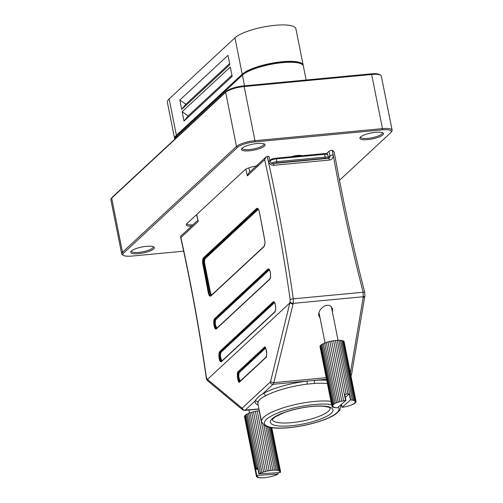 <?xml version="1.0" encoding="UTF-8"?>
<svg xmlns="http://www.w3.org/2000/svg" width="503" height="503" viewBox="0 0 503 503"><rect width="100%" height="100%" fill="white"/><g stroke="black" fill="none" stroke-linecap="round" stroke-linejoin="round"><path stroke-width="0.75" d="M291.199 156.747A8.117 2.043 -11.3 0 1 302.14 155.71M367.75 139.608A12.047 3.037 -11.3 0 1 360.123 137.464A12.047 3.037 -11.3 0 1 371.088 132.981A12.047 3.037 -11.3 0 1 382.934 132.899A12.047 3.037 -11.3 0 1 379.941 136.627A12.047 3.037 -11.3 0 1 367.75 139.608M249.337 150.799A12.047 3.037 -11.3 0 1 241.71 148.649A12.047 3.037 -11.3 0 1 252.676 144.166A12.047 3.037 -11.3 0 1 264.528 144.091A12.047 3.037 -11.3 0 1 261.535 147.819A12.047 3.037 -11.3 0 1 249.337 150.799M138.577 253.638A12.047 3.037 -11.3 0 1 130.943 251.487A12.047 3.037 -11.3 0 1 141.915 247.004A12.047 3.037 -11.3 0 1 153.761 246.929A12.047 3.037 -11.3 0 1 150.768 250.657A12.047 3.037 -11.3 0 1 138.577 253.638M339.487 180.281L390.592 132.83A13.77 3.471 168.7 0 0 391.057 132.32A13.77 3.471 168.7 0 0 382.337 129.862L254.82 141.909A13.77 3.471 168.7 0 0 237.573 147.291L123.593 253.11A13.77 3.471 168.7 0 0 123.487 255.398A13.77 3.471 168.7 0 0 131.855 256.077L183.664 251.186M191.517 226.155A10.821 2.729 -11.3 0 1 186.481 224.112A10.821 2.729 -11.3 0 1 186.846 223.703L244.64 170.052A10.821 2.729 -11.3 0 1 258.127 165.833M298.216 155.402L293.368 156.477M297.688 156.131A5.659 1.427 168.7 0 0 299.078 155.484M187.028 223.539A9.834 2.477 168.7 0 0 187.034 223.753A9.834 2.477 168.7 0 0 192.919 224.854M123.487 255.398L122.38 254.713A14.757 3.722 -11.3 0 1 121.695 253.864A14.757 3.722 -11.3 0 1 122.499 252.261L236.473 146.442A14.757 3.722 -11.3 0 1 254.952 140.683L382.475 128.63A14.757 3.722 -11.3 0 1 392.126 130.214A14.757 3.722 -11.3 0 1 391.812 131.264L391.057 132.32M392.126 130.214L381.305 76.072A14.757 3.722 168.7 0 0 380.62 75.224A14.757 3.722 168.7 0 0 371.654 74.494L244.137 86.541A14.757 3.722 168.7 0 0 225.658 92.307L111.679 198.125A14.757 3.722 168.7 0 0 111.188 198.679A14.757 3.722 168.7 0 0 110.874 199.729L121.695 253.864M242.232 148.089A11.066 2.792 168.7 0 0 242.232 148.379A11.066 2.792 168.7 0 0 249.475 149.567A11.066 2.792 168.7 0 0 263.937 144.047A11.066 2.792 168.7 0 0 263.824 143.776M131.472 250.934A11.066 2.792 168.7 0 0 131.472 251.217A11.066 2.792 168.7 0 0 138.709 252.405A11.066 2.792 168.7 0 0 153.17 246.885A11.066 2.792 168.7 0 0 153.063 246.615M360.645 136.904A11.066 2.792 168.7 0 0 360.645 137.193A11.066 2.792 168.7 0 0 367.882 138.375A11.066 2.792 168.7 0 0 382.349 132.855A11.066 2.792 168.7 0 0 382.236 132.591M111.188 198.679L111.943 197.622A13.77 3.471 -11.3 0 1 112.408 197.107L226.381 91.288A13.77 3.471 -11.3 0 1 243.628 85.906L371.145 73.859A13.77 3.471 -11.3 0 1 379.514 74.538L380.62 75.224M306.132 80.002L303.353 66.082A31.966 8.061 168.7 0 0 301.863 64.239A31.966 8.061 168.7 0 0 272.4 64.063A31.966 8.061 168.7 0 0 242.402 75.142L176.584 136.25A31.966 8.061 168.7 0 0 175.509 137.438A31.966 8.061 168.7 0 0 174.805 139.174M175.509 137.438L175.893 136.91A31.475 7.935 -11.3 0 1 176.949 135.741L242.767 74.633A31.475 7.935 -11.3 0 1 272.299 63.724A31.475 7.935 -11.3 0 1 301.31 63.894L301.863 64.239M182.149 111.716L184.016 121.047L232.172 76.337L230.311 67.006L182.149 111.716L188.172 115.904L231.958 75.249M174.78 139.193A31.966 8.061 -11.3 0 1 174.654 138.784A31.966 8.061 -11.3 0 1 176.402 135.313L242.213 74.205A31.966 8.061 -11.3 0 1 276.329 62.447A31.966 8.061 -11.3 0 1 303.164 65.145A31.966 8.061 -11.3 0 1 303.208 65.623M174.654 138.784L167.38 102.379A31.966 8.061 -11.3 0 1 169.127 98.909L234.945 37.807A31.966 8.061 -11.3 0 1 269.055 26.043A31.966 8.061 -11.3 0 1 295.89 28.74L303.164 65.145M181.684 109.384L229.846 64.667L227.978 55.336L179.823 100.047L181.684 109.384L185.846 104.234L229.626 63.585M301.567 64.07A31.475 7.935 168.7 0 0 272.745 63.642A31.475 7.935 168.7 0 0 242.767 74.633L176.949 135.741A31.475 7.935 168.7 0 0 175.717 137.174M185.846 104.234L179.823 100.047M184.016 121.047L188.172 115.904M221.565 361.519C219.339 363.952 217.73 353.018 220.044 351.207L273.016 302.02C275.26 299.593 276.87 310.527 274.537 312.338L221.565 361.519A0.49 0.44 47.1 0 1 221.691 361.141L221.471 361.267M216.529 328.717C214.309 331.15 212.505 320.229 214.825 318.424L267.797 269.237C270.036 266.81 271.84 277.725 269.501 279.536L216.529 328.717A0.49 0.44 47.1 0 1 216.655 328.333L216.428 328.459M210.908 295.971C209.782 296.669 208.883 295.5 208.211 292.469A1882.867 1685.792 47.1 0 0 202.847 264.452C202.332 261.239 202.577 258.982 203.583 257.681L256.561 208.5C257.693 207.802 258.624 208.971 259.353 211.989A1882.867 1685.792 -132.9 0 1 264.716 240.006C265.182 243.226 264.905 245.489 263.886 246.791L210.908 295.971A0.49 0.44 -132.9 0 1 211.034 295.582L210.807 295.701M267.458 156.383A2.458 0.622 -11.3 0 1 269.067 156.647L270.004 161.312A2.458 0.622 168.7 0 0 268.395 161.048L267.288 156.395A2.458 2.201 47.1 0 0 267.238 156.402A1885.326 1687.993 -132.9 0 1 293.287 298.839A2.458 0.673 -8.2 0 0 290.187 299.662L289.866 302.919L207.45 379.438L241.849 407.964A2.458 2.194 -50.3 0 0 242.578 409.782L208.185 381.249L206.387 377.464A2.458 0.673 -8.2 0 0 206.255 377.734C199.496 330.653 190.926 283.717 180.558 236.913L180.891 237.542A1882.867 1685.792 -132.9 0 1 206.387 377.464M364.719 292.369L364.901 295.638A2.458 1.496 -170.4 0 1 363.317 296.732L293.249 303.353L293.287 298.839L363.141 292.237A2.458 0.566 -14.4 0 1 364.719 292.369C352.76 245.791 342.6 199.006 334.231 152.025L332.357 150.252A2.458 2.201 47.1 0 0 332.307 150.252L333.061 154.937A4.917 4.401 47.1 0 1 329.44 160.036L273.877 165.286A4.917 4.401 47.1 0 1 268.395 161.048M326.409 153.679L329.05 151.233A2.458 0.622 -11.3 0 1 332.131 150.271M320.078 318.047L318.845 315.651C317.726 309.879 324.932 304.837 327.176 305.384C329.465 304.849 331.27 306.101 332.59 309.138L332.445 312.187M207.016 379.073A2.458 2.194 129.7 0 0 207.745 380.89L208.185 381.249M197.786 220.339L180.81 236.096L180.552 236.913M196.528 214.718L198.226 221.446L180.891 237.542M258.202 405.129A42.944 10.827 -11.3 0 1 255.084 400.96C256.605 398.42 259.265 395.949 263.069 393.547A2.458 1.855 -118.7 0 1 265.49 395.886C260.824 398.068 258.316 400.401 257.964 402.878A2.458 2.37 10.5 0 0 255.084 400.96L245.124 410.209L244.081 410.234L258.957 408.901M241.849 407.964L242.358 407.958L270.262 382.047L270.658 381.217A2.458 1.44 13.8 0 0 273.795 382.651L273.028 384.305L263.069 393.547A42.944 10.827 -11.3 0 1 307.346 381.06L314.953 380.343A2.458 1.107 -93.7 0 0 314.4 383.437L307.232 384.116A40.485 10.205 168.7 0 0 265.49 395.886M270.658 381.217L289.866 302.919L293.004 304.346L293.249 303.353A2.458 1.44 -166.2 0 1 290.112 301.926M290.187 299.662A1882.867 1685.792 47.1 0 0 264.685 159.74L265.949 157.049L267.238 156.402M264.685 159.74L247.344 175.836L248.614 173.145L265.949 157.049M350.811 375.219A2.458 1.496 9.6 0 0 351.572 374.351L364.738 296.625L363.147 297.719L363.141 292.237A1885.326 1687.993 -132.9 0 1 332.357 150.252M259.372 212.084L259.328 212.046C259.605 211.254 257.366 207.808 257.58 208.695L204.136 258.108C203.218 259.29 202.992 261.346 203.464 264.264A1883.358 1686.232 -132.9 0 1 208.827 292.287C209.437 295.041 210.254 296.104 211.273 295.475M269.501 279.536A0.49 0.44 47.1 0 1 269.627 279.152L269.627 279.152C270.727 277.467 270.834 274.751 269.941 270.991L268.816 269.451L268.552 269.658A4.917 1.805 84.6 0 1 268.891 269.457M267.797 269.237A0.49 0.44 47.1 0 0 268.351 269.677L215.378 318.858C213.266 320.505 214.875 330.433 216.894 328.226M274.537 312.338A0.49 0.44 47.1 0 1 274.663 311.961L274.663 311.961C275.77 310.238 275.927 307.534 275.128 303.856L274.034 302.24L273.714 302.454A4.917 1.805 84.6 0 1 274.085 302.246M273.016 302.02A0.49 0.44 47.1 0 0 273.569 302.466L220.597 351.654C218.491 353.301 219.905 363.241 221.93 361.041M270.262 382.047A2.458 2.201 -132.9 0 0 273.028 384.305L307.346 381.06A2.458 0.685 -96.9 0 0 307.232 384.116M356.055 401.463A12.298 3.1 168.7 0 1 356.067 401.52L355.093 401.966L355.967 402.042A12.298 3.1 168.7 0 1 355.59 402.589L354.319 403.079L354.904 403.186A12.298 3.1 168.7 0 1 353.98 403.783L352.773 404.399A12.298 3.1 168.7 0 1 351.396 404.984L349.78 405.563A12.298 3.1 168.7 0 1 348.082 406.078L346.221 406.556A12.298 3.1 168.7 0 1 344.373 406.952L342.442 407.292A12.298 3.1 168.7 0 1 342.053 407.348L350.459 399.998A12.298 3.1 168.7 0 1 350.786 399.992L352.289 400.03A12.298 3.1 168.7 0 1 353.54 400.155L353.137 400.451L354.596 400.382A12.298 3.1 168.7 0 1 355.357 400.684L354.684 401.061L355.866 401.073A12.298 3.1 168.7 0 1 356.055 401.463L344.121 341.719A12.298 3.1 168.7 0 0 343.926 341.336L355.866 401.073M346.158 394.145L335.432 340.468A12.298 3.1 168.7 0 0 333.615 340.713L345.548 400.451A12.298 3.1 168.7 0 1 345.945 400.388L344.731 394.327A12.298 3.1 168.7 0 1 346.158 394.145L347.963 393.987L337.236 340.311L335.47 340.65M324.668 343.015A12.298 3.1 168.7 0 0 323.291 343.599L335.224 403.337A12.298 3.1 168.7 0 1 336.601 402.752L324.668 343.015L326.328 342.669M322.077 344.222L334.017 403.959A12.298 3.1 168.7 0 0 333.093 404.55L321.153 344.813A12.298 3.1 168.7 0 1 322.077 344.222L323.36 343.951M320.468 345.41L332.408 405.154A12.298 3.1 168.7 0 0 332.024 405.701L320.09 345.957A12.298 3.1 168.7 0 1 320.468 345.41L321.241 345.253M331.942 406.279L320.002 346.542A12.298 3.1 168.7 0 1 319.996 346.479L331.93 406.217A12.298 3.1 168.7 0 0 331.942 406.279A12.298 3.1 168.7 0 0 332.131 406.663L333.313 406.675L332.64 407.059A12.298 3.1 168.7 0 0 333.401 407.361L334.86 407.292L334.457 407.587A12.298 3.1 168.7 0 0 335.702 407.713L337.211 407.744A12.298 3.1 168.7 0 0 337.538 407.744L345.945 400.388M332.64 407.059L332.546 406.587M334.457 407.587L334.376 407.172M342.053 407.348L341.449 404.324M352.704 404.047L352.773 404.399M354.816 402.752L354.904 403.186M355.873 401.557L355.967 402.042M356.042 401.4L344.127 341.782A12.298 3.1 168.7 0 0 344.121 341.719M355.357 400.684L343.423 340.94A12.298 3.1 168.7 0 0 342.662 340.644L354.596 400.382M353.54 400.155L341.6 340.418A12.298 3.1 168.7 0 0 340.355 340.292L352.289 400.03M327.975 341.921A12.298 3.1 168.7 0 0 326.284 342.436L338.217 402.18A12.298 3.1 168.7 0 1 339.915 401.664L327.975 341.921L329.855 341.531M331.684 341.047A12.298 3.1 168.7 0 0 329.836 341.443L341.776 401.18A12.298 3.1 168.7 0 1 343.624 400.784L331.684 341.047M345.335 397.351L349.245 393.931A12.298 3.1 168.7 0 0 347.963 393.987M349.245 393.931L350.459 399.998M350.786 399.992L338.852 340.254A12.298 3.1 168.7 0 0 337.236 340.311M343.624 400.784L345.548 400.451M339.915 401.664L341.776 401.18M336.601 402.752L338.217 402.18M334.017 403.959L335.224 403.337M332.408 405.154L333.678 404.664L333.093 404.55M331.93 406.217L332.904 405.77L332.024 405.701M331.691 341.078L333.615 340.713M338.915 340.562L340.355 340.292M341.682 340.827L342.662 340.644M343.518 341.411L343.926 341.336M300.102 155.905L298.927 155.477L293.117 156.565M298.361 156.068L297.411 156.156M256.429 476.391A12.298 3.1 168.7 0 1 256.429 476.058L257.486 475.599L256.687 475.511A12.298 3.1 168.7 0 1 256.775 475.392L278.102 474.09A12.298 3.1 168.7 0 1 277.857 474.222L276.524 474.832A12.298 3.1 168.7 0 1 275.047 475.404L273.349 475.957A12.298 3.1 168.7 0 1 271.595 476.448L269.696 476.894A12.298 3.1 168.7 0 1 267.841 477.253L265.924 477.542A12.298 3.1 168.7 0 1 264.144 477.737L262.403 477.844A12.298 3.1 168.7 0 1 260.875 477.85L259.479 477.762A12.298 3.1 168.7 0 1 258.353 477.586L258.825 477.265L257.435 477.316A12.298 3.1 168.7 0 1 256.819 476.97L257.574 476.567L256.473 476.536A12.298 3.1 168.7 0 1 256.429 476.391L244.489 416.647A12.298 3.1 168.7 0 1 244.496 416.321L244.848 416.245M256.844 468.268A12.298 3.1 168.7 0 1 257.655 467.796L258.869 473.864A12.298 3.1 168.7 0 1 259.114 473.738L247.174 414A12.298 3.1 168.7 0 0 246.118 414.598L256.844 468.268L257.354 468.381L256.008 468.878L245.282 415.208L246.2 415.013M268.898 427.179L277.493 470.198A12.298 3.1 168.7 0 1 278.618 470.374L270.036 427.424M267.439 426.783L276.097 470.11A12.298 3.1 168.7 0 0 274.563 470.116L265.785 426.173M263.798 425.048L272.827 470.223A12.298 3.1 168.7 0 0 271.048 470.418L259.108 410.681A12.298 3.1 168.7 0 1 259.309 410.655M269.13 470.707A12.298 3.1 168.7 0 0 267.275 471.066L255.335 411.328A12.298 3.1 168.7 0 1 257.196 410.97L269.13 470.745L271.048 470.418M253.437 411.775L265.377 471.512A12.298 3.1 168.7 0 0 263.622 471.996L251.682 412.259A12.298 3.1 168.7 0 1 253.437 411.775L255.348 411.372M249.985 412.818L261.925 472.556A12.298 3.1 168.7 0 0 260.447 473.128L248.507 413.384A12.298 3.1 168.7 0 1 249.985 412.818L251.72 412.454M256.775 475.392L255.568 469.324L257.932 469.186M256.008 468.878A12.298 3.1 168.7 0 0 255.568 469.324M245.282 415.208A12.298 3.1 168.7 0 0 244.754 415.774L256.687 475.511M256.429 476.058L244.496 416.321M256.819 476.97L256.725 476.492M258.353 477.586L258.265 477.158M260.875 477.85L260.812 477.51M276.461 474.511L276.524 474.832M270.928 427.581L279.536 470.645A12.298 3.1 168.7 0 1 280.152 470.99L271.494 427.663M271.758 427.707L280.498 471.418A12.298 3.1 168.7 0 1 280.542 471.569L271.777 427.707M258.869 473.864L280.19 472.562A12.298 3.1 168.7 0 0 280.284 472.449L279.486 472.361L280.542 471.896A12.298 3.1 168.7 0 0 280.542 471.569M280.19 471.971L280.284 472.449M277.826 472.707L278.102 474.09M280.152 470.99L279.398 471.386L280.498 471.418M278.618 470.374L278.146 470.689L279.536 470.645M276.097 470.11L277.493 470.198M272.827 470.223L274.563 470.116M265.377 471.512L267.275 471.066M261.925 472.556L263.622 471.996M259.114 473.738L260.447 473.128M247.174 414L248.57 413.705M257.209 411.039L259.108 410.681M123.593 253.11L122.499 252.261L111.679 198.125L112.408 197.107M382.337 129.862L382.475 128.63L371.654 74.494L371.145 73.859M254.82 141.909L254.952 140.683L244.137 86.541L243.628 85.906M237.573 147.291L236.473 146.442L225.658 92.307L226.381 91.288M244.54 85.824L242.402 75.142L242.767 74.633L242.213 74.205L234.945 37.807M176.798 137.319L176.584 136.25L176.949 135.741L176.402 135.313L169.127 98.909M327.202 158.445A3.936 0.993 168.7 0 0 325.013 158.344L276.738 162.903A3.936 0.993 168.7 0 0 273.802 163.494M324.077 153.679A0.981 0.358 84.6 0 1 324.171 153.629A0.981 0.358 84.6 0 1 324.586 154.314L325.145 157.112A4.917 1.239 -11.3 0 1 328.365 157.64L327.805 154.836A4.917 1.239 168.7 0 0 324.586 154.314L276.31 158.873L276.87 161.67L325.145 157.112A0.981 0.358 84.6 0 1 325.013 158.344M275.801 158.238A0.981 0.358 84.6 0 1 275.896 158.194A0.981 0.358 84.6 0 1 276.31 158.873A4.917 1.239 168.7 0 0 270.149 160.797L270.469 162.375M271.312 163.179A4.917 1.239 -11.3 0 1 276.87 161.67A0.981 0.358 -95.4 0 1 276.738 162.903M269.841 160.501L270.394 159.985A0.981 0.88 47.1 0 0 270.149 160.797L269.941 160.991M326.541 379.243L314.953 380.343A42.944 10.827 -11.3 0 1 326.743 380.274M196.692 214.567A1882.867 1685.792 -132.9 0 1 198.226 221.446M247.344 175.836A1882.867 1685.792 47.1 0 0 245.866 169.184M238.416 371.371L264.1 347.529C265.936 343.744 267.923 357.74 265.565 357.847L239.881 381.695C238.045 385.48 236.058 371.484 238.416 371.371A0.49 0.44 47.1 0 0 238.969 371.824L264.779 347.963A4.917 1.805 84.6 0 1 265.156 347.749M248.859 167.857A1885.326 1687.993 -132.9 0 1 249.796 172.045M293.004 304.346L273.795 382.651L326.227 377.696M350.384 373.088L363.147 297.719M328.321 157.439L329.987 155.899L329.05 151.233M270.004 161.312C270.526 162.827 271.475 163.588 272.846 163.582A2.458 0.905 84.6 0 1 273.877 165.286M272.846 163.582L328.409 158.332A2.458 0.905 84.6 0 1 329.44 160.036M333.061 154.937A2.458 0.622 -11.3 0 0 329.987 155.899A2.458 2.201 -132.9 0 1 329.377 157.917L328.409 158.332M242.358 407.958A2.458 2.201 47.1 0 0 245.124 410.209M331.615 404.638A38.027 9.582 168.7 0 0 271.607 415.88A38.027 9.582 168.7 0 0 289.263 427.581A38.027 9.582 168.7 0 0 326.346 418.779A38.027 9.582 168.7 0 0 338.173 407.191M291.237 425.745A31.966 8.061 -11.3 0 1 281.252 413.636A31.966 8.061 -11.3 0 1 332.527 408.788A31.966 8.061 -11.3 0 1 291.237 425.745M257.964 402.878A40.485 10.205 168.7 0 0 257.964 403.922L261.51 421.652A40.485 10.205 -11.3 0 1 317.946 401.174A40.485 10.205 -11.3 0 1 330.943 401.275M327.396 383.538A40.485 10.205 168.7 0 0 314.4 383.437M340.632 405.041A40.485 10.205 -11.3 0 1 340.902 405.789L340.738 404.946M272.286 419.577A29.507 7.438 168.7 0 0 291.577 422.665A29.507 7.438 168.7 0 0 330.157 408.015M211.216 295.406A4.917 1.805 84.6 0 1 209.745 292.199L204.149 264.201A4.917 1.805 84.6 0 1 204.822 258.039L204.136 258.108A0.49 0.44 -132.9 0 1 203.583 257.681M258.322 209.298L205.369 258.467A0.49 0.44 -132.9 0 0 204.822 258.039L257.8 208.858L257.108 208.921A0.49 0.44 -132.9 0 1 256.561 208.5M205.369 258.467A4.426 1.628 -95.4 0 0 204.765 264.006L210.361 292.01L208.211 292.469M204.765 264.006L202.847 264.452M210.361 292.01A4.426 1.628 -95.4 0 0 211.732 294.928M214.825 318.424A0.49 0.44 47.1 0 0 215.378 318.858L268.552 269.658A0.49 0.44 47.1 0 1 269.105 270.08L216.127 319.267A4.426 1.628 -95.4 0 0 215.385 323.932A4.426 1.628 -95.4 0 0 217.17 327.855M216.636 328.352A4.917 1.805 84.6 0 1 214.737 323.894A4.917 1.805 84.6 0 1 215.58 318.839A0.49 0.44 47.1 0 1 216.127 319.267M220.044 351.207A0.49 0.44 47.1 0 0 220.597 351.654L273.714 302.454A0.49 0.44 47.1 0 1 274.267 302.881L221.289 352.062A4.426 1.628 -95.4 0 0 220.534 356.621A4.426 1.628 -95.4 0 0 222.251 360.626M221.722 361.116A4.917 1.805 84.6 0 1 219.886 356.596A4.917 1.805 84.6 0 1 220.742 351.641A0.49 0.44 47.1 0 1 221.289 352.062M274.588 302.693A4.426 1.628 -95.4 0 0 274.267 302.881M265.244 347.736L264.779 347.963A0.49 0.44 47.1 0 1 265.326 348.39L239.642 372.239A4.426 1.628 -95.4 0 0 238.881 376.766A4.426 1.628 -95.4 0 0 240.579 380.79M264.1 347.529A0.49 0.44 47.1 0 0 264.653 347.975L238.969 371.824C236.838 371.924 238.573 384.65 240.252 381.211M240.05 381.28A4.917 1.805 84.6 0 1 238.233 376.741A4.917 1.805 84.6 0 1 239.095 371.811A0.49 0.44 47.1 0 1 239.642 372.239M265.112 347.749C265.182 346.963 265.672 348.089 266.577 351.132C266.835 354.376 266.546 356.489 265.691 357.476L239.793 381.444M265.659 348.202A4.426 1.628 -95.4 0 0 265.326 348.39M240.006 381.318A0.49 0.44 47.1 0 0 239.881 381.695M265.691 357.476A0.49 0.44 47.1 0 0 265.565 357.847M263.886 246.791A0.49 0.44 -132.9 0 1 264.006 246.395L211.034 295.582M264.006 246.395C264.98 244.276 265.207 242.163 264.685 240.063L259.353 211.989M328.302 158.344L328.365 157.64M270.394 159.985C271.928 159.181 270.105 159.338 275.896 158.194L324.171 153.629C326.673 153.415 327.881 153.824 327.805 154.836M364.901 295.638L364.738 296.625M350.962 375.986L351.572 374.351M242.578 409.782L244.659 410.435L258.995 409.084M206.255 377.734C206.211 378.696 206.714 379.752 207.745 380.89M274.663 311.961L221.691 361.141M269.627 279.152L216.655 328.333M261.51 421.652L264.27 425.375L266.76 426.557C271.84 428.235 279.259 428.613 289.024 427.695C299.593 426.645 309.829 424.519 319.726 421.332C326.787 419.012 332.231 416.515 336.061 413.831L339.783 410.285L340.902 405.789M330.144 407.939L328.572 407.166L324.133 406.311C319.556 405.871 313.847 406.122 307.012 407.053C298.606 408.273 290.91 410.159 283.931 412.712L275.009 416.987L272.268 419.502M338.06 340.273L331.364 306.742M325.07 343.027L318.99 312.608M300.888 155.433L299.838 156.251M300.102 155.842L300.216 156.427M249.526 412.982L248.935 410.033"/></g></svg>

